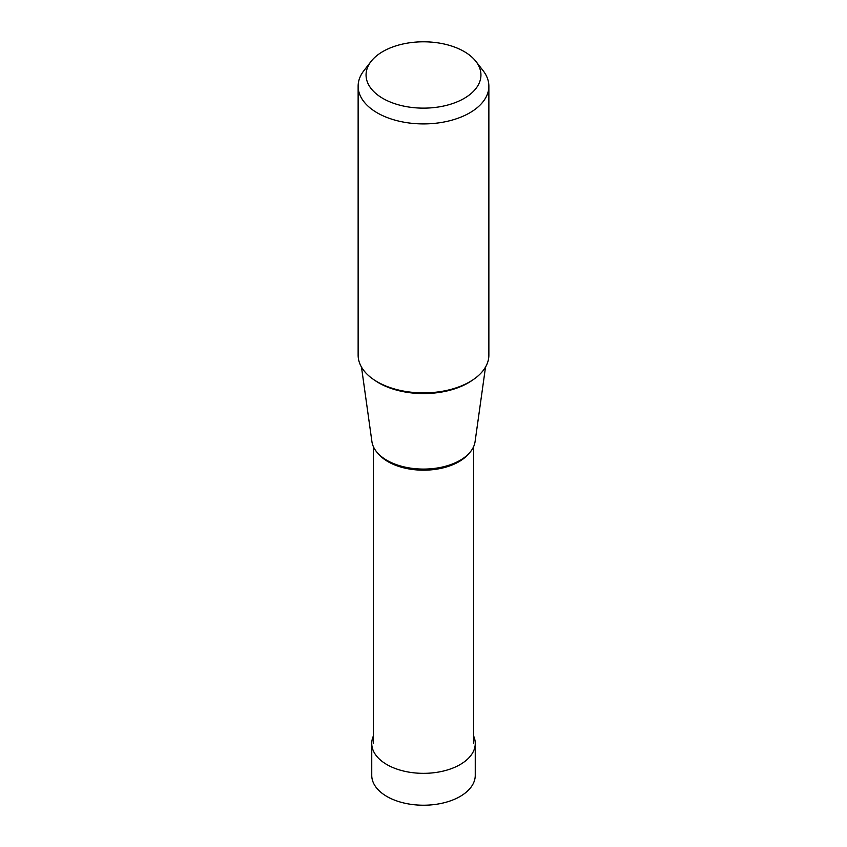 <?xml version="1.0" encoding="UTF-8"?>
<svg xmlns="http://www.w3.org/2000/svg" width="847" height="847" viewBox="0 0 847 847"><rect width="100%" height="100%" fill="white"/><g stroke="black" fill="none" stroke-linecap="round" stroke-linejoin="round"><path stroke-width="1.27" d="M475.252 743.465L475.252 775.344A51.752 29.878 180 0 1 443.309 802.945A51.752 29.878 180 0 1 386.899 796.476A51.752 29.878 180 0 1 371.748 775.344L371.748 743.465A51.752 29.878 0 0 0 386.899 764.587A51.752 29.878 0 0 0 443.309 771.066A51.752 29.878 0 0 0 475.252 743.465A51.752 29.878 0 0 0 473.6 735.958M373.4 735.958A51.752 29.878 0 0 0 371.748 743.465M488.867 86.172L488.867 355.147A65.367 37.744 180 0 1 448.518 390.012A65.367 37.744 180 0 1 377.275 381.828A65.367 37.744 180 0 1 358.133 355.147L358.133 86.172A65.367 37.744 0 0 0 377.275 112.863A65.367 37.744 0 0 0 448.518 121.036A65.367 37.744 0 0 0 488.867 86.172A65.367 37.744 0 0 0 483.171 70.767L475.94 61.429A57.448 33.171 0 0 0 464.124 51.519A57.448 33.171 0 0 0 371.06 61.429A57.448 33.171 0 0 0 382.876 98.421A57.448 33.171 0 0 0 456.078 102.286A57.448 33.171 0 0 0 475.94 61.429M371.06 61.429L363.829 70.767A65.367 37.744 0 0 0 358.133 86.172M485.522 367.069L475.082 441.605A51.752 29.878 180 0 1 441.361 467.248A51.752 29.878 180 0 1 386.91 460.323A51.752 29.878 180 0 1 371.918 441.605L361.478 367.069M374.258 379.964A63.207 36.495 0 0 0 378.8 382.886A63.207 36.495 0 0 0 472.742 379.964M378.418 453.876A50.1 28.925 0 0 0 388.074 461.71A50.1 28.925 0 0 0 468.582 453.876M473.6 743.475L473.6 446.697M373.4 743.475L373.4 446.697"/></g></svg>
